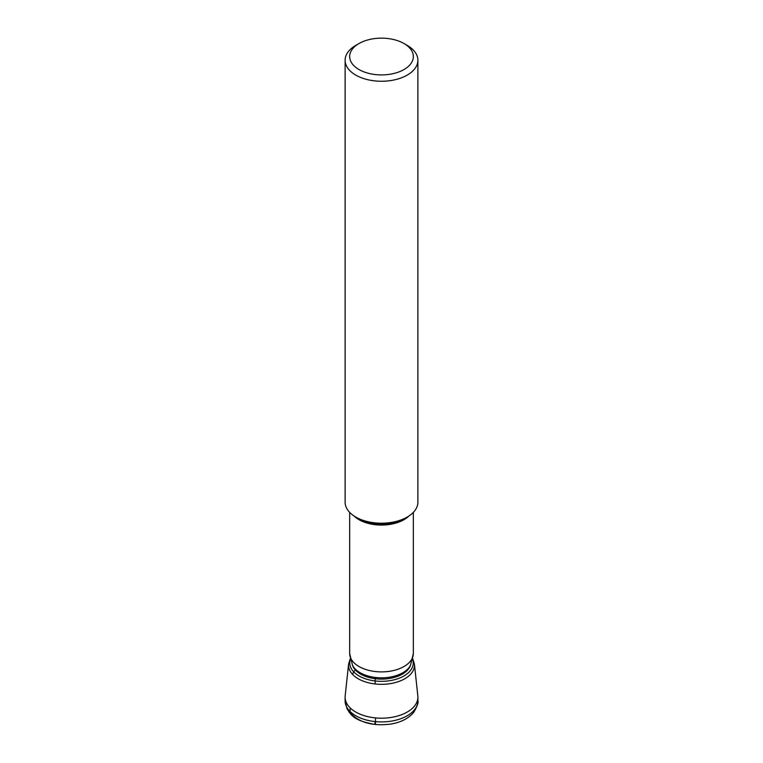 <?xml version="1.0" encoding="UTF-8"?>
<svg xmlns="http://www.w3.org/2000/svg" width="763" height="763" viewBox="0 0 763 763"><rect width="100%" height="100%" fill="white"/><g stroke="black" fill="none" stroke-linecap="round" stroke-linejoin="round"><path stroke-width="1.14" d="M404.018 43.539L407.232 45.389A36.386 21.011 180 0 1 416.417 54.335A36.386 21.011 180 0 1 417.886 60.248A36.386 21.011 180 0 1 386.679 81.04A36.386 21.011 180 0 1 346.583 66.162A36.386 21.011 180 0 1 345.114 60.248A36.386 21.011 180 0 1 355.768 45.389L358.982 43.539A31.836 18.379 180 0 1 404.018 43.539A31.836 18.379 180 0 1 412.049 51.359A31.836 18.379 180 0 1 390.465 74.173A31.836 18.379 180 0 1 350.951 61.708A31.836 18.379 180 0 1 358.982 43.539M417.886 60.248L417.886 502.197A36.386 21.011 180 0 1 407.232 517.056A36.386 21.011 180 0 1 355.768 517.056A36.386 21.011 180 0 1 346.583 508.12A36.386 21.011 180 0 1 345.114 502.197L345.114 60.248M410.58 665.145A30.234 17.454 180 0 1 410.513 665.269L410.542 665.222A29.557 17.063 180 0 1 410.532 665.241A29.557 17.063 180 0 1 382.921 679.08A29.557 17.063 180 0 1 353.135 666.833A29.557 17.063 180 0 1 352.468 665.241A29.557 17.063 180 0 1 352.468 665.231L352.487 665.269A30.234 17.454 180 0 1 352.487 665.269L352.487 665.269A30.234 17.454 180 0 1 352.382 665.059M412.64 659.49A31.731 18.322 180 0 1 389.025 680.806A31.731 18.322 180 0 1 351.056 668.169A31.731 18.322 180 0 1 350.36 659.49A31.731 18.322 0 0 0 375.091 680.958L375.196 683.972A32.971 19.037 0 0 1 348.586 664.106L345.172 695.885A36.395 21.011 180 0 0 345.105 697.182A36.395 21.011 0 0 0 375.51 717.907L375.51 721.617C375.463 724.945 375.253 725.375 374.862 722.904M348.586 664.106A32.971 19.037 180 0 0 348.586 664.134A32.971 19.037 180 0 0 349.855 670.639A32.971 19.037 180 0 0 387.175 684.039A32.971 19.037 180 0 0 414.414 664.134A32.971 19.037 180 0 0 414.414 664.106L417.828 695.885A36.395 21.011 180 0 1 417.895 697.182A36.395 21.011 180 0 1 386.679 717.983A36.395 21.011 180 0 1 346.574 703.095A36.395 21.011 180 0 1 345.105 697.182L345.105 700.892A36.395 21.011 0 0 0 375.51 721.617M345.172 695.875A36.395 21.011 0 0 0 345.105 697.182L345.105 700.892L347.051 708.856C355.882 721.655 370.618 726.71 391.276 724.011C401.376 722.17 408.911 718.212 413.851 712.137C417.294 706.099 418.639 702.351 417.895 700.892A36.395 21.011 180 0 1 386.679 721.693A36.395 21.011 180 0 1 346.574 706.815A36.395 21.011 180 0 1 345.105 700.892C347.632 718.469 360.575 721.693 375.253 724.507M375.291 677.878L375.091 680.958M350.15 711.564L350.15 707.854M355.396 670.038L353.574 671.707L352.659 674.511M355.768 517.056L358.515 518.64A32.504 18.77 0 0 0 404.485 518.64L407.232 517.056M408.968 515.979A31.836 18.379 180 0 1 354.032 515.979M350.951 658.688A31.836 18.379 180 0 1 349.664 653.51L352.487 665.269A30.234 17.454 180 0 0 381.51 677.821A30.234 17.454 180 0 0 410.513 665.269L413.336 653.51A31.836 18.379 180 0 1 386.03 671.707A31.836 18.379 180 0 1 350.951 658.688M349.664 512.374L349.664 653.51M413.336 512.374L413.336 653.51M414.414 664.134L412.793 658.803M348.586 664.134L350.207 658.803M417.895 697.182L417.895 700.892"/></g></svg>
